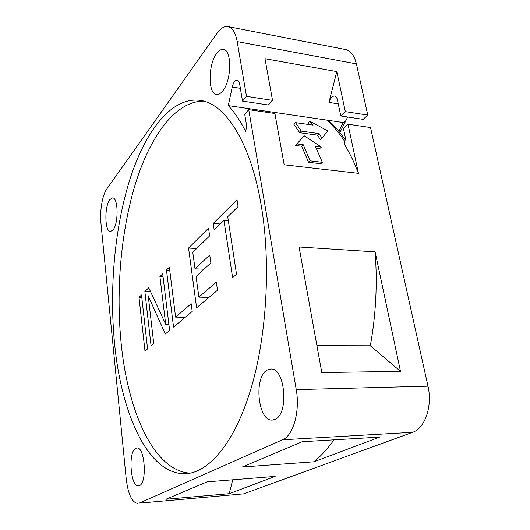 <?xml version="1.0" encoding="UTF-8"?>
<svg xmlns="http://www.w3.org/2000/svg" width="530" height="530" viewBox="0 0 530 530"><rect width="100%" height="100%" fill="white"/><g stroke="black" fill="none" stroke-linecap="round" stroke-linejoin="round"><path stroke-width="0.79" d="M139.118 503.169L243.754 493.841L139.118 503.169L282.523 439.794C293.262 435.713 300.199 411.227 296.243 389.63L248.749 109.67L244.721 114.341L246.742 126.378L245.622 131.387C240.236 120.727 234.452 112.135 228.271 105.609L232.253 87.039C233.392 82.488 235.022 80.189 237.148 80.129C238.381 80.401 239.222 81.726 239.659 84.104L242.508 101.097L268.399 105.013L272.526 100.375L264.987 58.704L336.815 71.61L328.964 102.403C330.236 98.156 332.091 96.043 334.523 96.056C335.94 96.354 336.908 97.626 337.424 99.885L340.803 115.971L363.143 119.349L367.767 115.09L356.392 63.891C354.358 55.511 350.701 50.714 345.427 49.515L227.986 26.599C232.458 27.659 235.532 32.655 237.195 41.592L356.392 63.891M137.873 503.5C132.036 502.612 128.154 494.43 126.226 478.961L100.952 223.269C99.653 211.099 102.35 195.033 106.808 188.958L217.068 33.317C220.685 28.289 224.323 26.049 227.986 26.599M242.508 101.097L246.49 96.347L237.195 41.592M139.476 485.626L138.535 485.891C130.532 487.308 127.902 451.997 135.62 448.393L136.839 448.002C144.789 446.286 147.453 482.784 139.476 485.626M222.699 90.955C220.612 93.545 218.559 94.711 216.538 94.439C207.84 93.995 207.998 64.488 216.717 53.437C218.936 50.449 221.156 49.118 223.388 49.436C232.147 49.82 231.656 80.719 222.699 90.955M112.983 230.007L110.439 231.524C104.715 231.882 104.271 206.468 109.836 199.644L112.585 197.895C118.329 197.412 118.687 223.7 112.983 230.007M275.043 419.363L272.394 420.065C257.918 421.728 253.506 376.923 267.186 370.086L270.625 369.059C284.981 367.098 289.32 413.89 275.043 419.363M114.526 343.062C109.279 288.552 114.573 228.549 129.671 180.087C144.836 132.235 170.746 96.95 199.711 100.302C224.581 103.039 250.557 141.093 261.283 205.773C271.102 263.629 266.729 337.047 250.577 390.027C234.373 443.106 209.098 472.058 186.427 473.681C148.201 475.98 121.112 413.082 114.526 343.062M203.646 101.124C175.066 101.097 150.043 136.733 135.408 183.877C120.866 231.59 115.878 289.956 121.132 343.082C127.697 410.379 153.349 470.898 190.144 473.171M243.754 493.841L412.592 432.321L282.523 439.794M296.243 389.63L427.982 386.184C432.705 405.94 424.954 428.425 412.592 432.321M427.982 386.184L370.53 127.525L347.998 124.219L343.433 128.492L345.295 137.363L344.579 144.544C349.694 152.965 354.312 162.558 358.432 173.343L347.998 124.219M228.271 105.609L326.758 120.105L328.759 120.919C334.662 126.107 340.24 132.474 345.494 140.026M345.196 142.192C339.419 133.235 333.271 125.875 326.758 120.105L343.215 122.529C344.758 122.125 345.904 120.959 346.666 119.031L347.667 117.004M248.749 109.67L274.904 113.506L284.186 164.79L358.432 173.343M229.212 493.682L165.85 499.273L207.164 481.843L275.149 476.404L229.212 493.682L232.749 479.796M370.304 345.792L400.501 371.344L321.796 372.577L299.066 246.987L375.121 251.869C377.532 283.596 375.929 314.906 370.304 345.792L316.933 345.706M242.309 467.009L302.219 441.722L379.533 437.137L313.959 461.802L242.309 467.009M313.959 461.802C320.915 456.138 327.593 448.811 333.993 439.84M400.501 371.344L375.121 251.869M336.815 71.61L345.322 111.625L340.803 115.971M246.49 96.347L272.526 100.375M345.322 111.625L367.767 115.09M308.553 162.299L310.096 160.855L322.339 162.319L320.769 163.743L308.553 162.299L301.696 146.254L295.574 145.472L304.134 135.753L295.574 145.472M304.134 135.753L321.352 147.088L319.769 148.572L316.238 148.122M309.732 124.649L308.208 122.874L309.851 121.211L313.078 125.126L295.455 122.609L293.858 124.258L299.788 132.745L301.365 131.162L295.455 122.609M309.851 121.211L327.752 130.89L321.975 138.164L320.372 139.695L317.53 135.17L299.788 132.745M301.696 146.254L303.24 144.743L297.111 143.955M310.096 160.855L303.24 144.743M321.352 147.088L315.363 146.313L322.339 162.319M317.53 135.17L319.139 133.613L301.365 131.162M321.975 138.164L319.139 133.613M147.572 348.886L141.503 294.958L139.012 297.443L144.988 351.059L147.572 348.886M153.753 343.705L148.234 295.879L165.294 334.026L169.62 330.395L162.697 273.831L159.921 276.6L165.691 324.287L148.744 287.737L144.875 291.593L151.076 345.944L153.753 343.705M166.466 270.075L173.548 327.103L192.211 311.454L191.191 303.73L175.609 317.112L169.342 267.206L166.466 270.075L169.719 270.221M216.326 282.139L198.876 297.125L196.06 276.461L210.874 262.94L209.748 255.062L195.02 268.803L192.781 252.373L209.655 235.89L208.542 228.138L188.561 248.053L196.597 307.778L217.492 290.248L216.326 282.139M237.016 199.757L213.239 223.455L214.193 229.967L223.952 220.407L232.597 277.587L236.532 274.282L227.721 216.71L238.089 206.554L237.016 199.757M139.012 297.443L141.788 297.522M148.234 295.879L152.58 296.012M144.875 291.593L150.619 291.785M165.691 324.287L168.878 324.327M159.921 276.6L163.054 276.733M175.609 317.112L185.248 317.291M198.876 297.125L208.926 297.436M188.561 248.053L196.709 248.537M195.02 268.803L203.99 269.227M213.239 223.455L220.301 223.985M223.952 220.407L228.337 220.745M338.836 131.288L343.215 122.529M240.368 88.324L232.253 87.039M338.266 103.88L328.964 102.403M339.889 132.56L346.68 119.038"/></g></svg>
